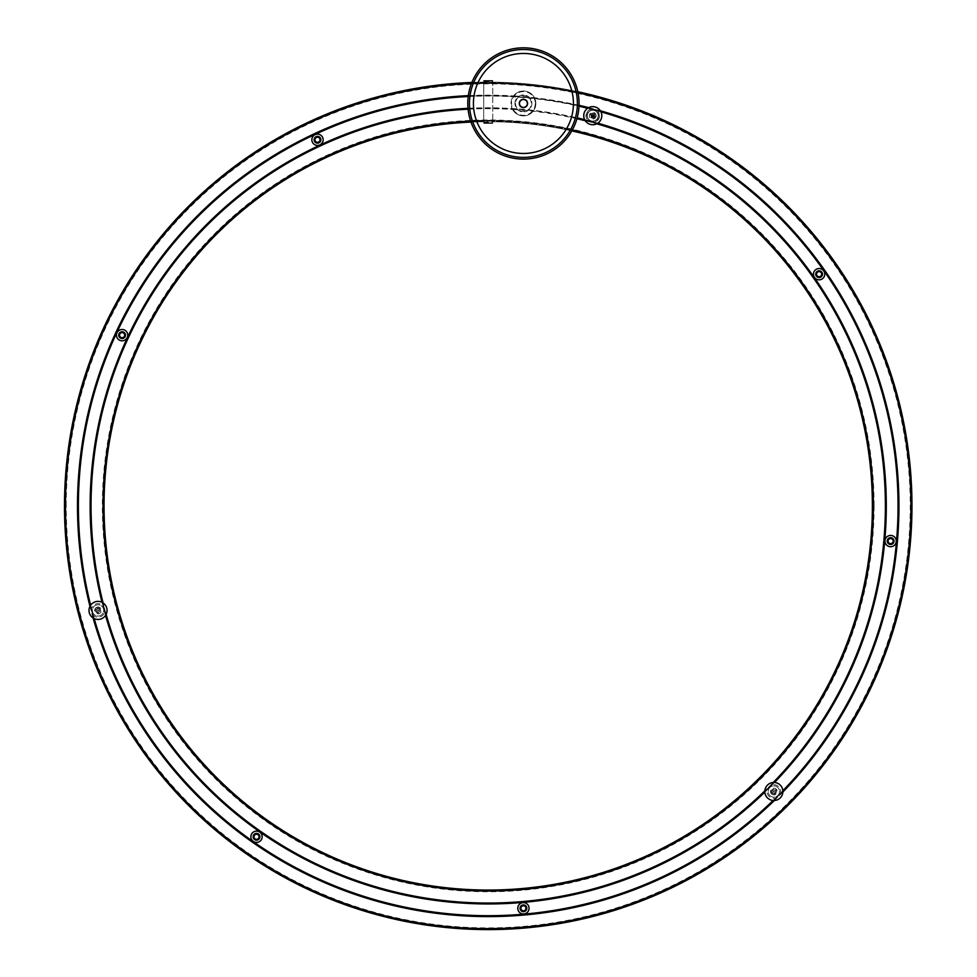 <?xml version="1.0" encoding="UTF-8"?>
<svg xmlns="http://www.w3.org/2000/svg" width="977" height="977" viewBox="0 0 977 977"><rect width="100%" height="100%" fill="white"/><g stroke="black" fill="none" stroke-linecap="round" stroke-linejoin="round"><path stroke-width="0.73" stroke-dasharray="4.88 3.66" d="M98.311 610.906L98.311 609.929L97.468 610.417L98.311 610.906L97.468 610.417L98.311 609.929L98.311 610.906M98.872 611.895A1.698 1.698 0 0 1 96.332 610.417A1.698 1.698 0 0 1 98.872 608.952A1.698 1.698 0 0 1 98.872 611.895A1.698 1.698 0 0 0 98.872 608.952A1.698 1.698 0 0 0 96.332 610.417A1.698 1.698 0 0 0 98.872 611.895M95.16 604.274A6.778 6.778 0 0 1 104.783 611.016A6.778 6.778 0 0 1 94.146 615.974A6.778 6.778 0 0 1 95.16 604.274A6.778 6.778 0 0 1 104.783 611.016A6.778 6.778 0 0 1 94.146 615.974A6.778 6.778 0 0 1 95.16 604.274M93.511 602.589A9.037 9.037 0 0 1 107.067 610.417A9.037 9.037 0 0 1 93.511 618.246A9.037 9.037 0 0 1 93.511 602.589M774.138 791.016L773.296 791.504L774.138 791.993L774.138 791.016L774.138 791.993L773.296 791.504L774.138 791.016M774.7 790.039A1.698 1.698 0 0 1 774.7 792.982A1.698 1.698 0 0 1 772.16 791.504A1.698 1.698 0 0 1 774.7 790.039A1.698 1.698 0 0 0 772.16 791.504A1.698 1.698 0 0 0 774.7 792.982A1.698 1.698 0 0 0 774.7 790.039M769.961 797.061A6.778 6.778 0 0 1 770.987 785.361A6.778 6.778 0 0 1 780.611 792.103A6.778 6.778 0 0 1 769.961 797.061A6.778 6.778 0 0 1 770.987 785.361A6.778 6.778 0 0 1 780.611 792.103A6.778 6.778 0 0 1 769.961 797.061M769.339 799.333A9.037 9.037 0 0 1 769.339 783.676A9.037 9.037 0 0 1 782.895 791.504A9.037 9.037 0 0 1 769.339 799.333M601.576 115.689A8.817 8.817 0 0 0 588.362 108.056A8.817 8.817 0 0 0 588.362 123.322A8.817 8.817 0 0 0 601.576 115.689M601.808 115.689A9.037 9.037 0 0 1 588.252 123.517A9.037 9.037 0 0 1 588.252 107.861A9.037 9.037 0 0 1 601.808 115.689M599.524 116.275A6.778 6.778 0 0 1 588.875 121.233A6.778 6.778 0 0 1 589.9 109.534A6.778 6.778 0 0 1 599.524 116.275A6.778 6.778 0 0 1 588.875 121.233A6.778 6.778 0 0 1 589.9 109.534A6.778 6.778 0 0 1 599.524 116.275M599.292 116.251A6.558 6.558 0 0 0 589.998 109.742A6.558 6.558 0 0 0 589.009 121.05A6.558 6.558 0 0 0 599.292 116.251M591.073 115.689A1.698 1.698 0 0 0 593.613 117.155A1.698 1.698 0 0 0 593.613 114.211A1.698 1.698 0 0 0 591.073 115.689A1.698 1.698 0 0 1 593.613 114.211A1.698 1.698 0 0 1 593.613 117.155A1.698 1.698 0 0 1 591.073 115.689M592.209 115.689L593.051 116.178L593.051 115.188L592.209 115.689L593.051 115.188L593.051 116.178L592.209 115.689M591.977 115.689A0.794 0.794 0 0 1 593.161 114.993A0.794 0.794 0 0 1 593.161 116.373A0.794 0.794 0 0 1 591.977 115.689M591.305 115.689A1.465 1.465 0 0 0 593.503 116.959A1.465 1.465 0 0 0 593.503 114.407A1.465 1.465 0 0 0 591.305 115.689M95.209 605.532A5.654 5.654 0 0 1 103.684 610.417A5.654 5.654 0 0 1 95.209 615.315A5.654 5.654 0 0 1 95.209 605.532A5.654 5.654 0 0 0 95.209 615.315A5.654 5.654 0 0 0 103.684 610.417A5.654 5.654 0 0 0 95.209 605.532A5.654 5.654 0 0 1 103.684 610.417A5.654 5.654 0 0 1 95.209 615.315A5.654 5.654 0 0 1 95.209 605.532M96.332 607.486A3.395 3.395 0 0 1 101.425 610.417A3.395 3.395 0 0 1 96.332 613.361A3.395 3.395 0 0 1 96.332 607.486M97.749 609.929L98.592 610.417L97.749 610.906L97.749 609.929L97.749 610.906L98.592 610.417L97.749 609.929M97.187 608.952A1.698 1.698 0 0 0 97.187 611.895A1.698 1.698 0 0 0 99.727 610.417A1.698 1.698 0 0 0 97.187 608.952A1.698 1.698 0 0 1 99.727 610.417A1.698 1.698 0 0 1 97.187 611.895A1.698 1.698 0 0 1 97.187 608.952M771.024 796.402A5.654 5.654 0 0 1 771.024 786.619A5.654 5.654 0 0 1 779.499 791.504A5.654 5.654 0 0 1 771.024 796.402A5.654 5.654 0 0 0 779.499 791.504A5.654 5.654 0 0 0 771.024 786.619A5.654 5.654 0 0 0 771.024 796.402A5.654 5.654 0 0 1 771.024 786.619A5.654 5.654 0 0 1 779.499 791.504A5.654 5.654 0 0 1 771.024 796.402M772.16 794.448A3.395 3.395 0 0 1 772.16 788.573A3.395 3.395 0 0 1 777.24 791.504A3.395 3.395 0 0 1 772.16 794.448M773.576 791.993L773.576 791.016L774.419 791.504L773.576 791.993L774.419 791.504L773.576 791.016L773.576 791.993M773.002 792.982A1.698 1.698 0 0 0 775.555 791.504A1.698 1.698 0 0 0 773.002 790.039A1.698 1.698 0 0 0 773.002 792.982A1.698 1.698 0 0 1 773.002 790.039A1.698 1.698 0 0 1 775.555 791.504A1.698 1.698 0 0 1 773.002 792.982M527.385 103.452A3.957 3.957 0 0 0 521.449 100.033A3.957 3.957 0 0 0 521.449 106.884A3.957 3.957 0 0 0 527.385 103.452A3.957 3.957 0 0 1 521.449 106.884A3.957 3.957 0 0 1 521.449 100.033A3.957 3.957 0 0 1 527.385 103.452M527.946 103.452A4.519 4.519 0 0 1 521.168 107.372A4.519 4.519 0 0 1 521.168 99.544A4.519 4.519 0 0 1 527.946 103.452A4.519 4.519 0 0 0 521.168 99.544A4.519 4.519 0 0 0 521.168 107.372A4.519 4.519 0 0 0 527.946 103.452M468.068 109.204A397.175 397.175 0 0 1 512.534 109.448A12.432 12.432 0 0 1 513.536 95.917A410.731 410.731 0 0 1 534.468 97.749A12.432 12.432 0 0 1 533.112 111.244A12.432 12.432 0 0 1 512.534 109.448A397.175 397.175 0 0 1 576.931 118.73M535.286 103.452A11.858 11.858 0 0 1 517.492 113.735A11.858 11.858 0 0 1 517.492 93.181A11.858 11.858 0 0 1 535.286 103.452M535.848 103.452A12.432 12.432 0 0 0 517.212 92.693A12.432 12.432 0 0 0 517.212 114.224A12.432 12.432 0 0 0 535.848 103.452M468.325 95.624A410.731 410.731 0 0 1 513.536 95.917A12.432 12.432 0 0 1 534.468 97.749A410.731 410.731 0 0 1 579.043 105.308M593.332 115.689L592.489 116.178L592.489 115.188L593.332 115.689L592.489 115.188L592.489 116.178L593.332 115.689M593.564 115.689A0.794 0.794 0 0 0 592.367 114.993A0.794 0.794 0 0 0 592.367 116.373A0.794 0.794 0 0 0 593.564 115.689M594.236 115.689A1.465 1.465 0 0 1 592.038 116.959A1.465 1.465 0 0 1 592.038 114.407A1.465 1.465 0 0 1 594.236 115.689M598.193 115.689A5.422 5.422 0 0 0 590.059 110.987A5.422 5.422 0 0 0 590.059 120.379A5.422 5.422 0 0 0 598.193 115.689A5.422 5.422 0 0 1 590.059 120.379A5.422 5.422 0 0 1 590.059 110.987A5.422 5.422 0 0 1 598.193 115.689M598.413 115.689A5.654 5.654 0 0 1 589.949 120.574A5.654 5.654 0 0 1 589.949 110.792A5.654 5.654 0 0 1 598.413 115.689A5.654 5.654 0 0 0 589.949 110.792A5.654 5.654 0 0 0 589.949 120.574A5.654 5.654 0 0 0 598.413 115.689A5.654 5.654 0 0 1 589.949 120.574A5.654 5.654 0 0 1 589.949 110.792A5.654 5.654 0 0 1 598.413 115.689M596.153 115.689A3.395 3.395 0 0 1 591.073 118.62A3.395 3.395 0 0 1 591.073 112.746A3.395 3.395 0 0 1 596.153 115.689M594.468 115.689A1.698 1.698 0 0 0 591.915 114.211A1.698 1.698 0 0 0 591.915 117.155A1.698 1.698 0 0 0 594.468 115.689A1.698 1.698 0 0 1 591.915 117.155A1.698 1.698 0 0 1 591.915 114.211A1.698 1.698 0 0 1 594.468 115.689M782.895 791.187A410.169 410.169 0 0 1 773.54 800.542M93.792 618.404A410.169 410.169 0 0 1 90.373 605.63M468.252 96.186A410.169 410.169 0 0 1 579.019 105.882M587.971 108.02A410.169 410.169 0 0 1 600.757 111.439M898.388 505.866A410.169 410.169 0 0 1 488.219 916.035A410.169 410.169 0 0 1 78.05 505.866A410.169 410.169 0 0 1 488.219 95.709A410.169 410.169 0 0 1 898.388 505.866A410.169 410.169 0 0 1 488.219 916.035A410.169 410.169 0 0 1 78.05 505.866A410.169 410.169 0 0 1 488.219 95.709A410.169 410.169 0 0 1 898.388 505.866M885.956 505.866A397.737 397.737 0 0 1 488.219 903.603A397.737 397.737 0 0 1 90.482 505.866A397.737 397.737 0 0 1 488.219 108.129A397.737 397.737 0 0 1 885.956 505.866M468.02 108.642A397.737 397.737 0 0 1 577.089 118.193A397.737 397.737 0 0 0 468.02 108.642M584.857 120.049A397.737 397.737 0 0 1 597.435 123.42A397.737 397.737 0 0 0 584.857 120.049M774.028 782.467A397.737 397.737 0 0 1 764.82 791.688A397.737 397.737 0 0 0 774.028 782.467M105.772 615.095A397.737 397.737 0 0 1 102.402 602.504A397.737 397.737 0 0 0 105.772 615.095M483.7 121.722A384.181 384.181 0 0 0 470.987 122.076A384.181 384.181 0 0 1 483.7 121.722A384.181 384.181 0 0 0 104.05 508.883A384.181 384.181 0 0 0 489.721 890.047A384.181 384.181 0 0 0 872.4 505.866A384.181 384.181 0 0 1 489.721 890.047A384.181 384.181 0 0 1 104.05 508.883A384.181 384.181 0 0 1 483.7 121.722L483.7 80.456L483.7 82.141L492.738 82.141L488.219 82.141A423.725 423.725 0 0 1 577.822 91.728A423.725 423.725 0 0 0 471.891 82.459A423.725 423.725 0 0 1 911.944 505.866A423.725 423.725 0 0 1 488.219 929.603A423.725 423.725 0 0 1 64.494 505.866A423.725 423.725 0 0 1 488.219 82.141L483.7 82.141L483.7 120.708A385.194 385.194 0 0 1 873.414 505.866A385.194 385.194 0 0 1 489.721 891.061A385.194 385.194 0 0 1 103.037 508.883A385.194 385.194 0 0 1 483.7 120.708L483.7 121.16A384.743 384.743 0 0 1 492.738 121.16L492.738 82.74A423.163 423.163 0 0 1 911.382 505.866A423.163 423.163 0 0 1 489.721 929.029A423.163 423.163 0 0 1 65.068 508.883A423.163 423.163 0 0 1 492.738 82.74L492.738 121.71A384.181 384.181 0 0 1 571.838 130.906A384.181 384.181 0 0 0 492.738 121.722L483.7 121.16A384.743 384.743 0 0 0 103.489 508.883A384.743 384.743 0 0 0 489.721 890.609A384.743 384.743 0 0 0 872.962 505.866A384.743 384.743 0 0 0 492.738 121.16L492.738 121.698A384.181 384.181 0 0 1 571.838 130.906A384.181 384.181 0 0 0 492.738 121.722M873.756 505.866A385.536 385.536 0 0 1 488.219 891.403A385.536 385.536 0 0 1 102.683 505.866A385.536 385.536 0 0 1 488.219 120.342A385.536 385.536 0 0 1 873.756 505.866A385.536 385.536 0 0 1 488.219 891.403A385.536 385.536 0 0 1 102.683 505.866A385.536 385.536 0 0 1 488.219 120.342A385.536 385.536 0 0 1 873.756 505.866A385.536 385.536 0 0 1 488.219 891.403A385.536 385.536 0 0 1 102.683 505.866A385.536 385.536 0 0 1 488.219 120.342A385.536 385.536 0 0 1 873.756 505.866M910.588 505.866A422.369 422.369 0 0 1 488.219 928.235A422.369 422.369 0 0 1 65.85 505.866A422.369 422.369 0 0 1 488.219 83.497A422.369 422.369 0 0 1 910.588 505.866A422.369 422.369 0 0 1 488.219 928.235A422.369 422.369 0 0 1 65.85 505.866A422.369 422.369 0 0 1 488.219 83.497A422.369 422.369 0 0 1 910.588 505.866A422.369 422.369 0 0 1 488.219 928.235A422.369 422.369 0 0 1 65.85 505.866A422.369 422.369 0 0 1 488.219 83.497A422.369 422.369 0 0 1 910.588 505.866M483.7 83.192A422.711 422.711 0 0 1 910.93 505.866A422.711 422.711 0 0 1 489.721 928.577A422.711 422.711 0 0 1 65.52 508.883A422.711 422.711 0 0 1 483.7 83.192M319.442 138.136A2.54 2.54 0 0 0 315.107 138.893A2.54 2.54 0 0 0 317.94 142.276A2.54 2.54 0 0 0 319.442 138.136M122.552 332.644A2.54 2.54 0 0 0 119.719 336.027A2.54 2.54 0 0 0 124.055 336.784A2.54 2.54 0 0 0 122.552 332.644M254.13 835.897A2.54 2.54 0 0 0 256.963 839.267A2.54 2.54 0 0 0 258.465 835.14A2.54 2.54 0 0 0 254.13 835.897M521.034 909.16A2.54 2.54 0 0 0 525.37 909.917A2.54 2.54 0 0 0 523.867 905.777A2.54 2.54 0 0 0 521.034 909.16M891.073 543.578A2.54 2.54 0 0 0 892.575 539.438A2.54 2.54 0 0 0 888.24 540.208A2.54 2.54 0 0 0 891.073 543.578M821.059 275.807A2.54 2.54 0 0 0 819.556 271.667A2.54 2.54 0 0 0 816.723 275.038A2.54 2.54 0 0 0 821.059 275.807M483.7 123.383L492.738 123.383L483.7 123.383M483.7 80.456L492.738 80.456L483.7 80.456M96.76 608.219A2.54 2.54 0 0 1 100.57 610.417A2.54 2.54 0 0 1 96.76 612.628A2.54 2.54 0 0 1 96.76 608.219A2.54 2.54 0 0 0 96.76 612.628A2.54 2.54 0 0 0 100.57 610.417A2.54 2.54 0 0 0 96.76 608.219M772.587 793.715A2.54 2.54 0 0 1 772.587 789.306A2.54 2.54 0 0 1 776.397 791.504A2.54 2.54 0 0 1 772.587 793.715A2.54 2.54 0 0 0 776.397 791.504A2.54 2.54 0 0 0 772.587 789.306A2.54 2.54 0 0 0 772.587 793.715M595.311 115.689A2.54 2.54 0 0 1 591.5 117.887A2.54 2.54 0 0 1 591.5 113.479A2.54 2.54 0 0 1 595.311 115.689A2.54 2.54 0 0 0 591.5 113.479A2.54 2.54 0 0 0 591.5 117.887A2.54 2.54 0 0 0 595.311 115.689M519.471 103.452A3.957 3.957 0 0 0 525.406 106.884A3.957 3.957 0 0 0 525.406 100.033A3.957 3.957 0 0 0 519.471 103.452M518.909 103.452A4.519 4.519 0 0 1 525.687 99.544A4.519 4.519 0 0 1 525.687 107.372A4.519 4.519 0 0 1 518.909 103.452M515.514 103.452A7.914 7.914 0 0 0 527.385 110.303A7.914 7.914 0 0 0 527.385 96.601A7.914 7.914 0 0 0 515.514 103.452M514.952 103.452A8.475 8.475 0 0 1 527.665 96.112A8.475 8.475 0 0 1 527.665 110.792A8.475 8.475 0 0 1 514.952 103.452A8.475 8.475 0 0 0 527.665 110.792A8.475 8.475 0 0 0 527.665 96.112A8.475 8.475 0 0 0 514.952 103.452M577.383 103.452A53.955 53.955 0 0 1 493.776 148.528A53.955 53.955 0 0 1 497.818 55.97A53.955 53.955 0 0 1 577.383 103.452M579.068 103.452A55.652 55.652 0 0 1 492.848 149.945A55.652 55.652 0 0 1 497.012 54.468A55.652 55.652 0 0 1 579.068 103.452M488.219 82.141A423.725 423.725 0 0 1 911.944 505.866M471.659 83.033A423.163 423.163 0 0 1 577.957 92.339M588.691 107.617A410.731 410.731 0 0 1 600.33 110.743M782.882 792.005A410.731 410.731 0 0 1 774.358 800.529M93.084 617.989A410.731 410.731 0 0 1 89.969 606.338M782.858 790.735A409.827 409.827 0 0 1 773.076 800.517M94.207 618.612A409.827 409.827 0 0 1 90.617 605.239M468.203 96.528A409.827 409.827 0 0 1 579.007 106.224M587.592 108.276A409.827 409.827 0 0 1 600.953 111.854M774.48 782.492A398.079 398.079 0 0 1 764.832 792.139M105.528 615.473A398.079 398.079 0 0 1 101.999 602.296M467.983 108.313A398.079 398.079 0 0 1 577.175 117.863M584.649 119.646A398.079 398.079 0 0 1 597.814 123.175M773.222 782.492A397.175 397.175 0 0 1 764.832 790.881M106.151 614.386A397.175 397.175 0 0 1 103.086 602.931M585.272 120.745A397.175 397.175 0 0 1 596.727 123.81M470.792 121.527A384.743 384.743 0 0 1 572.119 130.393M874.085 505.866A385.878 385.878 0 0 1 488.219 891.745A385.878 385.878 0 0 1 102.341 505.866A385.878 385.878 0 0 1 488.219 120A385.878 385.878 0 0 1 874.085 505.866M66.192 505.866A422.027 422.027 0 0 1 488.219 83.839A422.027 422.027 0 0 1 910.246 505.866A422.027 422.027 0 0 1 488.219 927.906A422.027 422.027 0 0 1 66.192 505.866M483.7 122.821L492.738 122.821L483.7 122.821M483.7 122.259L492.738 122.259M483.7 81.018L492.738 81.018L483.7 81.018M483.7 81.579L492.738 81.579M573.23 107.812A49.998 49.998 0 0 0 499.699 59.45A49.998 49.998 0 0 0 495.95 145.231A49.998 49.998 0 0 0 573.23 107.812"/><path stroke-width="1.47" d="M93.511 602.589A9.037 9.037 0 0 1 107.067 610.417A9.037 9.037 0 0 1 93.511 618.246A9.037 9.037 0 0 1 93.511 602.589M769.339 799.333A9.037 9.037 0 0 1 769.339 783.676A9.037 9.037 0 0 1 782.895 791.504A9.037 9.037 0 0 1 769.339 799.333M601.808 115.689A9.037 9.037 0 0 1 588.252 123.517A9.037 9.037 0 0 1 588.252 107.861A9.037 9.037 0 0 1 601.808 115.689M600.757 111.439A410.169 410.169 0 0 1 782.895 791.187M773.54 800.542A410.169 410.169 0 0 1 93.792 618.404M90.373 605.63A410.169 410.169 0 0 1 468.252 96.186M579.019 105.882A410.169 410.169 0 0 1 587.971 108.02M90.482 505.866A397.737 397.737 0 0 1 468.02 108.642A397.737 397.737 0 0 0 102.402 602.504A397.737 397.737 0 0 1 90.482 505.866M577.089 118.193A397.737 397.737 0 0 1 584.857 120.049A397.737 397.737 0 0 0 577.089 118.193M597.435 123.42A397.737 397.737 0 0 1 774.028 782.467A397.737 397.737 0 0 0 597.435 123.42M764.82 791.688A397.737 397.737 0 0 1 105.772 615.095A397.737 397.737 0 0 0 764.82 791.688M577.822 91.728A423.725 423.725 0 0 1 493.666 929.567A423.725 423.725 0 0 1 64.629 516.76A423.725 423.725 0 0 1 471.891 82.459A423.725 423.725 0 0 0 64.629 516.76A423.725 423.725 0 0 0 493.666 929.567A423.725 423.725 0 0 0 577.822 91.728M321.824 136.133A5.654 5.654 0 0 1 318.478 145.329A5.654 5.654 0 0 1 312.188 137.83A5.654 5.654 0 0 1 321.824 136.133M123.09 329.591A5.654 5.654 0 0 1 126.436 338.787A5.654 5.654 0 0 1 116.8 337.089A5.654 5.654 0 0 1 123.09 329.591M251.211 834.834A5.654 5.654 0 0 1 260.847 833.137A5.654 5.654 0 0 1 257.501 842.333A5.654 5.654 0 0 1 251.211 834.834M518.115 910.222A5.654 5.654 0 0 1 524.405 902.724A5.654 5.654 0 0 1 527.751 911.92A5.654 5.654 0 0 1 518.115 910.222M891.61 546.644A5.654 5.654 0 0 1 885.321 539.145A5.654 5.654 0 0 1 894.956 537.448A5.654 5.654 0 0 1 891.61 546.644M823.44 277.81A5.654 5.654 0 0 1 813.804 276.1A5.654 5.654 0 0 1 820.094 268.614A5.654 5.654 0 0 1 823.44 277.81M821.059 275.807A2.54 2.54 0 0 1 816.723 275.038A2.54 2.54 0 0 1 819.556 271.667A2.54 2.54 0 0 1 821.059 275.807M821.718 276.357A3.395 3.395 0 0 1 815.929 275.331A3.395 3.395 0 0 1 819.703 270.837A3.395 3.395 0 0 1 821.718 276.357M891.073 543.578A2.54 2.54 0 0 1 888.24 540.208A2.54 2.54 0 0 1 892.575 539.438A2.54 2.54 0 0 1 891.073 543.578M891.219 544.421A3.395 3.395 0 0 1 887.446 539.915A3.395 3.395 0 0 1 893.234 538.901A3.395 3.395 0 0 1 891.219 544.421M521.034 909.16A2.54 2.54 0 0 1 523.867 905.777A2.54 2.54 0 0 1 525.37 909.917A2.54 2.54 0 0 1 521.034 909.16M520.24 909.44A3.395 3.395 0 0 1 524.014 904.946A3.395 3.395 0 0 1 526.017 910.466A3.395 3.395 0 0 1 520.24 909.44M254.13 835.897A2.54 2.54 0 0 1 258.465 835.14A2.54 2.54 0 0 1 256.963 839.267A2.54 2.54 0 0 1 254.13 835.897M253.336 835.616A3.395 3.395 0 0 1 259.113 834.59A3.395 3.395 0 0 1 257.11 840.11A3.395 3.395 0 0 1 253.336 835.616M122.552 332.644A2.54 2.54 0 0 1 124.055 336.784A2.54 2.54 0 0 1 119.719 336.027A2.54 2.54 0 0 1 122.552 332.644M122.699 331.814A3.395 3.395 0 0 1 124.714 337.334A3.395 3.395 0 0 1 118.925 336.308A3.395 3.395 0 0 1 122.699 331.814M319.442 138.136A2.54 2.54 0 0 1 317.94 142.276A2.54 2.54 0 0 1 315.107 138.893A2.54 2.54 0 0 1 319.442 138.136M320.102 137.586A3.395 3.395 0 0 1 318.087 143.106A3.395 3.395 0 0 1 314.313 138.612A3.395 3.395 0 0 1 320.102 137.586M571.838 130.906A384.181 384.181 0 0 1 493.959 890.01A384.181 384.181 0 0 1 104.209 517.358A384.181 384.181 0 0 1 470.987 122.076A384.181 384.181 0 0 0 104.209 517.358A384.181 384.181 0 0 0 493.959 890.01A384.181 384.181 0 0 0 571.838 130.906A384.181 384.181 0 0 1 872.4 505.866A384.181 384.181 0 0 0 571.838 130.906M519.471 103.452A3.957 3.957 0 0 1 525.406 100.033A3.957 3.957 0 0 1 525.406 106.884A3.957 3.957 0 0 1 519.471 103.452M577.175 108.154A53.955 53.955 0 0 1 492.481 147.649A53.955 53.955 0 0 1 500.627 54.553A53.955 53.955 0 0 1 577.175 108.154M578.86 108.3A55.652 55.652 0 0 1 491.504 149.041A55.652 55.652 0 0 1 499.906 53.027A55.652 55.652 0 0 1 578.86 108.3M577.957 92.339A423.163 423.163 0 0 1 488.219 929.029A423.163 423.163 0 0 1 65.056 505.866A423.163 423.163 0 0 1 471.659 83.033M579.043 105.308A410.731 410.731 0 0 1 588.691 107.617M600.33 110.743A410.731 410.731 0 0 1 782.882 792.005M774.358 800.529A410.731 410.731 0 0 1 93.084 617.989M89.969 606.338A410.731 410.731 0 0 1 468.325 95.624M600.953 111.854A409.827 409.827 0 0 1 782.858 790.735M773.076 800.517A409.827 409.827 0 0 1 94.207 618.612M90.617 605.239A409.827 409.827 0 0 1 468.203 96.528M579.007 106.224A409.827 409.827 0 0 1 587.592 108.276M597.814 123.175A398.079 398.079 0 0 1 774.48 782.492M764.832 792.139A398.079 398.079 0 0 1 105.528 615.473M101.999 602.296A398.079 398.079 0 0 1 467.983 108.313M577.175 117.863A398.079 398.079 0 0 1 584.649 119.646M596.727 123.81A397.175 397.175 0 0 1 773.222 782.492M764.832 790.881A397.175 397.175 0 0 1 106.151 614.386M103.086 602.931A397.175 397.175 0 0 1 468.068 109.204M576.931 118.73A397.175 397.175 0 0 1 585.272 120.745M572.119 130.393A384.743 384.743 0 0 1 488.219 890.609A384.743 384.743 0 0 1 103.477 505.866A384.743 384.743 0 0 1 470.792 121.527M573.426 103.452A49.998 49.998 0 0 0 499.699 59.45A49.998 49.998 0 0 0 495.95 145.231A49.998 49.998 0 0 0 573.426 103.452"/></g></svg>
